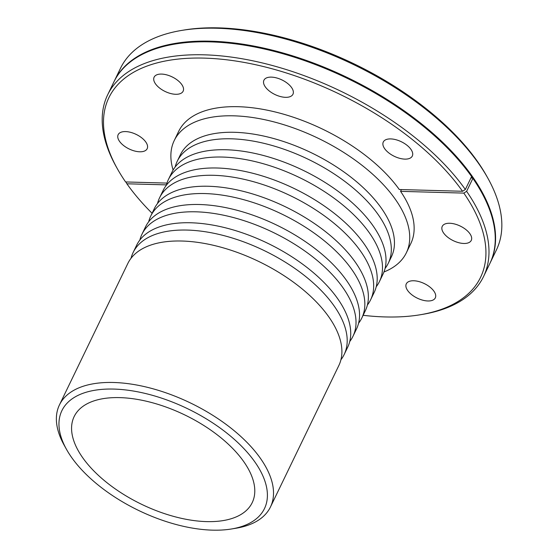 <?xml version="1.0" encoding="UTF-8"?>
<svg xmlns="http://www.w3.org/2000/svg" width="558" height="558" viewBox="0 0 558 558"><rect width="100%" height="100%" fill="white"/><g stroke="black" fill="none" stroke-linecap="round" stroke-linejoin="round"><path stroke-width="0.84" d="M419.923 314.81L422.225 314.426A208.762 104.764 -154.2 0 0 483.542 276.559A208.762 104.764 -154.2 0 0 466.627 191.331L463.831 193.103A206.411 103.586 25.8 0 1 419.923 314.81A206.411 103.586 25.8 0 1 363.119 315.305M152.09 213.289A206.411 103.586 25.8 0 1 126.882 183.791L125.878 181.957M483.542 276.559L489.805 263.613A208.762 104.764 -154.2 0 0 481.394 192.036A208.762 104.764 -154.2 0 0 472.884 178.379L466.627 191.331M166.43 184.879L126.882 183.791M166.961 183.094L125.599 181.95A206.411 103.586 25.8 0 1 117.194 168.46A206.411 103.586 25.8 0 1 213.191 58.541A206.411 103.586 25.8 0 1 462.547 191.268L465.344 189.49A208.762 104.764 -154.2 0 0 270.358 64.965A208.762 104.764 -154.2 0 0 107.645 94.846A208.762 104.764 -154.2 0 0 116.057 166.423L117.194 168.46M462.547 191.268L399.291 189.518A128.919 64.693 -154.2 0 0 278.867 112.897A128.919 64.693 -154.2 0 0 178.644 131.416L174.236 140.546A128.919 64.693 -154.2 0 0 173.099 170.057M390.74 138.914A16.112 8.084 25.8 0 1 407.249 145.485A16.112 8.084 25.8 0 1 412.306 156.031A16.112 8.084 25.8 0 1 394.276 156.296A16.112 8.084 25.8 0 1 383.29 142.004A16.112 8.084 25.8 0 1 390.74 138.914M264.15 79.822A16.112 8.084 25.8 0 1 276.956 78.029A16.112 8.084 25.8 0 1 292.957 94.232A16.112 8.084 25.8 0 1 274.927 94.504A16.112 8.084 25.8 0 1 263.941 80.206A16.112 8.084 25.8 0 1 264.15 79.822M155.473 83.819A16.112 8.084 25.8 0 1 154.12 77.171A16.112 8.084 25.8 0 1 157.07 74.709A16.112 8.084 25.8 0 1 175.275 78.643A16.112 8.084 25.8 0 1 183.136 91.198A16.112 8.084 25.8 0 1 170.525 93.493A16.112 8.084 25.8 0 1 155.473 83.819M128.361 148.574A16.112 8.084 25.8 0 1 117.808 137.484A16.112 8.084 25.8 0 1 118.157 134.673A16.112 8.084 25.8 0 1 136.187 134.408A16.112 8.084 25.8 0 1 147.173 148.7A16.112 8.084 25.8 0 1 128.361 148.574M487.985 178.4L486.848 176.356A206.411 103.586 -154.2 0 0 477.808 161.953A206.411 103.586 -154.2 0 0 184.119 30.013L181.817 30.397A208.762 104.764 25.8 0 1 478.841 163.829A208.762 104.764 25.8 0 1 487.985 178.4A208.762 104.764 25.8 0 1 496.397 249.977L490.133 262.93A208.762 104.764 -154.2 0 0 472.577 176.781A208.762 104.764 -154.2 0 0 277.619 51.51A208.762 104.764 -154.2 0 0 114.237 81.21A208.762 104.764 -154.2 0 0 114.076 81.552M114.237 81.21L120.5 68.264A208.762 104.764 25.8 0 1 181.817 30.397M463.831 193.103L400.574 191.352L401.432 189.574M383.946 271.983A128.919 64.693 -154.2 0 0 406.37 252.76L410.779 243.637A128.919 64.693 -154.2 0 0 400.574 191.352M433.957 291.234A16.112 8.084 25.8 0 1 435.31 297.881A16.112 8.084 25.8 0 1 432.359 300.344A16.112 8.084 25.8 0 1 414.155 296.41A16.112 8.084 25.8 0 1 406.294 283.855A16.112 8.084 25.8 0 1 418.905 281.56A16.112 8.084 25.8 0 1 433.957 291.234M461.068 226.478A16.112 8.084 25.8 0 1 471.615 237.569A16.112 8.084 25.8 0 1 471.273 240.379A16.112 8.084 25.8 0 1 453.242 240.651A16.112 8.084 25.8 0 1 442.257 226.353A16.112 8.084 25.8 0 1 461.068 226.478M465.344 189.49L471.601 176.544A208.762 104.764 -154.2 0 0 175.226 44.026A208.762 104.764 -154.2 0 0 113.909 81.893L107.645 94.846M471.601 176.544L471.412 176.195A208.315 104.541 -154.2 0 0 175.658 43.956A208.315 104.541 -154.2 0 0 175.442 43.991M481.282 191.84A208.315 104.541 -154.2 0 0 481.177 191.652A208.315 104.541 -154.2 0 0 472.696 178.03L472.884 178.379M471.412 176.195A208.315 104.541 -154.2 0 1 472.054 177.109A208.315 104.541 -154.2 0 1 472.696 178.03L470.91 177.981M406.37 252.76A128.919 64.693 -154.2 0 0 395.524 199.562A128.919 64.693 -154.2 0 0 275.129 122.202A128.919 64.693 -154.2 0 0 174.236 140.546M388.263 263.292L391.402 256.792A117.201 58.813 -154.2 0 0 381.546 208.427A117.201 58.813 -154.2 0 0 272.095 138.098A117.201 58.813 -154.2 0 0 180.374 154.775L177.228 161.276A117.201 58.813 25.8 0 1 268.956 144.606A117.201 58.813 25.8 0 1 378.408 214.928A117.201 58.813 25.8 0 1 388.263 263.292A117.201 58.813 25.8 0 1 385.048 268.496M460.957 226.422A16.112 8.084 25.8 0 1 459.604 225.767M424.994 283.924A16.112 8.084 25.8 0 1 423.641 283.269M136.856 134.743A16.112 8.084 25.8 0 1 135.503 134.087M172.82 77.241A16.112 8.084 25.8 0 1 171.466 76.585M282.641 80.275A16.112 8.084 25.8 0 1 281.288 79.62M401.99 142.067A16.112 8.084 25.8 0 1 400.637 141.411M131.032 258.291A117.201 58.813 25.8 0 1 133.111 252.544A117.201 58.813 25.8 0 1 264.227 250.598A117.201 58.813 25.8 0 1 344.14 354.56A117.201 58.813 25.8 0 1 340.931 359.764M231.424 528.991L236.034 528.231A117.201 58.813 -154.2 0 0 270.463 506.971L338.846 365.511A117.201 58.813 -154.2 0 0 339.473 337.388A117.201 58.813 -154.2 0 0 328.99 317.146A117.201 58.813 -154.2 0 0 149.467 245.534A117.201 58.813 -154.2 0 0 127.817 263.495L59.427 404.955A117.201 58.813 -154.2 0 0 64.156 445.145L66.423 449.225A112.507 56.463 25.8 0 1 119.084 389.331A112.507 56.463 25.8 0 1 255.013 462.157A112.507 56.463 25.8 0 1 231.424 528.991A112.507 56.463 25.8 0 1 66.423 449.225M139.856 240.038A117.201 58.813 25.8 0 1 141.934 234.29A117.201 58.813 25.8 0 1 273.05 232.344A117.201 58.813 25.8 0 1 352.963 336.307A117.201 58.813 25.8 0 1 349.754 341.51M344.14 354.56L347.669 347.257A117.201 58.813 -154.2 0 0 348.297 319.134A117.201 58.813 -154.2 0 0 267.756 243.295A117.201 58.813 -154.2 0 0 158.291 227.28A117.201 58.813 -154.2 0 0 136.64 245.241L133.111 252.544M148.679 221.784A117.201 58.813 25.8 0 1 150.758 216.037A117.201 58.813 25.8 0 1 281.874 214.091A117.201 58.813 25.8 0 1 361.786 318.053A117.201 58.813 25.8 0 1 358.578 323.256M352.963 336.307L356.492 329.004A117.201 58.813 -154.2 0 0 357.12 300.881A117.201 58.813 -154.2 0 0 276.58 225.041A117.201 58.813 -154.2 0 0 167.114 209.027A117.201 58.813 -154.2 0 0 145.464 226.987L141.934 234.29M157.502 203.531A117.201 58.813 25.8 0 1 159.581 197.783A117.201 58.813 25.8 0 1 290.697 195.837A117.201 58.813 25.8 0 1 370.617 299.799A117.201 58.813 25.8 0 1 367.401 305.003M361.786 318.053L365.316 310.75A117.201 58.813 -154.2 0 0 365.943 282.627A117.201 58.813 -154.2 0 0 285.403 206.788A117.201 58.813 -154.2 0 0 175.937 190.773A117.201 58.813 -154.2 0 0 154.287 208.734L150.758 216.037M166.326 185.277A117.201 58.813 25.8 0 1 168.404 179.53A117.201 58.813 25.8 0 1 299.52 177.583A117.201 58.813 25.8 0 1 379.44 281.546A117.201 58.813 25.8 0 1 376.225 286.749M370.617 299.799L374.146 292.497A117.201 58.813 -154.2 0 0 374.767 264.373A117.201 58.813 -154.2 0 0 294.226 188.534A117.201 58.813 -154.2 0 0 184.761 172.52A117.201 58.813 -154.2 0 0 163.11 190.48L159.581 197.783M379.44 281.546L382.969 274.243A117.201 58.813 -154.2 0 0 383.59 246.12A117.201 58.813 -154.2 0 0 303.05 170.281A117.201 58.813 -154.2 0 0 193.591 154.266A117.201 58.813 -154.2 0 0 171.934 172.227L168.404 179.53M175.149 167.023A117.201 58.813 25.8 0 1 177.228 161.276M270.463 506.971A117.201 58.813 -154.2 0 0 260.607 458.613A117.201 58.813 -154.2 0 0 151.155 388.284A117.201 58.813 -154.2 0 0 59.427 404.955M243.895 461.85A98.885 49.627 -154.2 0 0 151.546 402.513A98.885 49.627 -154.2 0 0 74.151 416.575A98.885 49.627 -154.2 0 0 141.586 504.293A98.885 49.627 -154.2 0 0 252.209 502.653A98.885 49.627 -154.2 0 0 243.895 461.85M175.658 43.956L175.226 44.026M481.177 191.652L481.394 192.036"/></g></svg>

